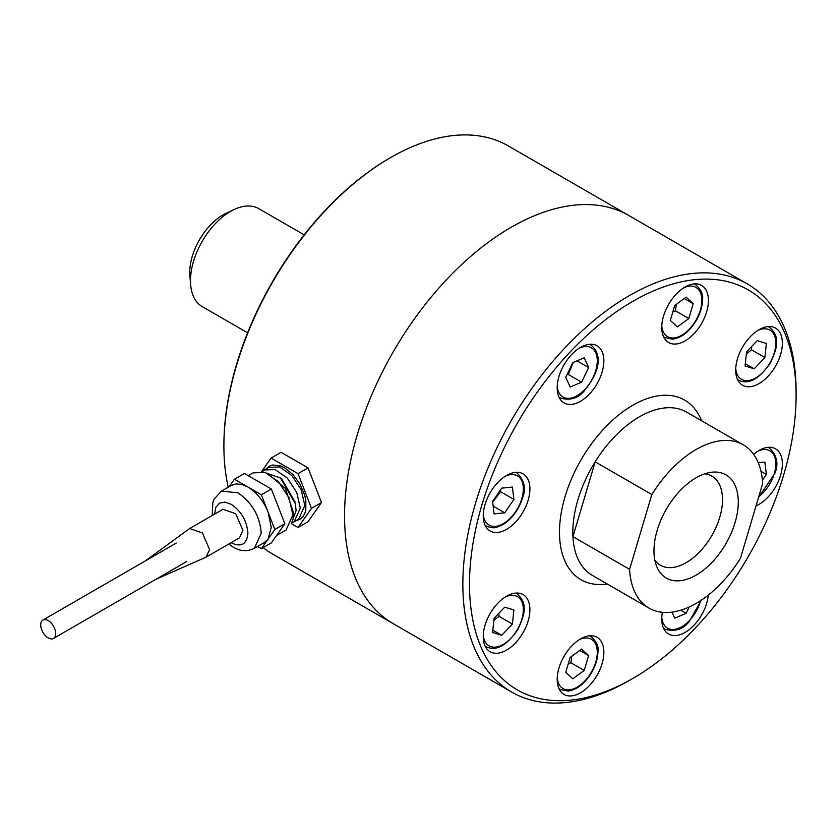 <?xml version="1.0" encoding="UTF-8"?>
<svg xmlns="http://www.w3.org/2000/svg" width="838" height="838" viewBox="0 0 838 838"><rect width="100%" height="100%" fill="white"/><g stroke="black" fill="none" stroke-linecap="round" stroke-linejoin="round"><path stroke-width="1.26" d="M274.843 529.501L261.372 548.66L271.365 542.888L284.836 523.729L271.365 489.015L261.372 494.787L268.108 512.144L274.843 529.501L284.836 523.729M271.365 489.015L244.434 473.47L234.431 479.242L247.901 487.014C256.711 492.43 263.446 500.81 268.108 512.144L271.229 527.416L268.108 539.085L264.399 542.521L254.396 548.293L261.236 533.188C259.853 516.03 252.07 502.559 237.908 492.786L221.41 491.152L231.403 485.38L236.243 483.893L241.868 484.448L247.901 487.014L261.372 494.787M155.837 579.341L206.158 557.092L209.573 549.539L202.377 532.947L189.671 528.527L145.236 560.978M206.158 557.092L239.49 537.86L242.905 530.307L235.698 513.704L222.992 509.284L189.671 528.527M276.561 535.492L286.062 530.014L292.891 514.909L288.953 497.678L278.488 481.714L265.018 472.402L253.066 472.873L248.237 475.659M267.49 473.418L285.37 488.481L293.321 512.165L292.797 517.256M261.885 471.574L280.468 477.964L295.353 503.743L296.097 510.562L291.593 523.027M280.468 477.964L281.903 479.242L294.966 501.857L295.353 503.743M262.231 471.469L264.2 469.982L275.032 469.552L287.266 478.006L296.757 492.482L300.329 508.121L294.128 521.823L291.854 522.776M264.2 469.982L268.694 467.384L279.536 466.955L291.76 475.408L301.251 489.884L304.823 505.524L298.621 519.225L294.128 521.823M266.264 468.798L269.228 466.232L272.518 465.017L280.332 465.792L284.564 467.751L292.86 474.444L299.889 483.935L304.592 494.766L305.828 500.181L305.828 509.944L304.592 513.935L302.581 517.098L299.889 519.34L296.191 520.628M298.024 473.627L311.495 508.341L298.024 527.5L308.028 521.728L321.488 502.57L308.028 467.855L281.086 452.3L271.093 458.072L298.024 473.627L308.028 467.855M298.024 527.5L291.352 523.645M311.495 508.341L321.488 502.57M261.634 471.532L271.093 458.072M229.235 486.637L234.431 479.242M261.372 548.66L257.559 546.46M344.544 515.873A235.646 136.049 120 0 0 393.347 623.744A235.646 136.049 -60 0 1 357.229 434.922A235.646 136.049 -60 0 1 628.992 215.596A235.646 136.049 120 0 0 447.408 278.729A235.646 136.049 120 0 0 344.544 515.873M228.219 487.224A235.646 136.049 -60 0 1 223.903 446.225A235.646 136.049 -60 0 1 390.529 157.617A235.646 136.049 -60 0 1 508.352 145.948L747.297 283.904A235.646 136.049 -60 0 1 796.1 391.775L796.1 395.62A230.932 133.326 -60 0 1 632.805 678.455A230.932 133.326 -60 0 1 481.944 504.843A230.932 133.326 -60 0 1 664.66 286.575A230.932 133.326 -60 0 1 796.1 395.62M632.805 678.455L629.474 680.383A235.646 136.049 -60 0 1 511.651 692.052L272.717 554.096A235.646 136.049 -60 0 1 263.174 547.623M223.903 446.225L223.903 445.072A234.231 135.232 -60 0 1 389.534 158.204L390.529 157.617M247.608 332.812L202.209 306.603A56.555 32.651 -60 0 1 190.676 284.972A56.555 32.651 -60 0 1 190.498 280.709A56.555 32.651 -60 0 1 234.263 209.469A56.555 32.651 -60 0 1 258.764 208.641L304.163 234.85M234.263 209.469L226.113 213.281A46.98 27.12 120 0 0 189.901 275.995L190.676 284.972M651.828 494.535L629.589 569.358L572.93 536.645A94.254 54.418 -60 0 1 577.895 499.846A94.254 54.418 -60 0 1 595.169 461.822L651.828 494.535A94.254 54.418 -60 0 1 743.254 444.831A94.254 54.418 -60 0 1 762.664 483.557L740.425 558.38A94.254 54.418 -60 0 1 649 608.084A94.254 54.418 -60 0 1 629.589 569.358M743.254 444.831L686.605 412.118A94.254 54.418 -60 0 0 595.169 461.822L572.93 536.645A94.254 54.418 -60 0 0 592.34 575.381L649 608.084M511.651 692.052A235.646 136.049 -60 0 1 475.534 503.219A235.646 136.049 -60 0 1 747.297 283.904M528.129 600.406A32.986 19.044 -60 0 1 519.539 638.074A32.986 19.044 -60 0 1 490.083 651.723A32.986 19.044 -60 0 1 490.083 613.636A32.986 19.044 -60 0 1 523.069 594.582A32.986 19.044 -60 0 1 528.129 600.406M589.449 635.812A32.986 19.044 -60 0 1 597.012 637.278A32.986 19.044 -60 0 1 597.012 675.376A32.986 19.044 -60 0 1 564.026 694.419A32.986 19.044 -60 0 1 561.125 662.083A32.986 19.044 -60 0 1 589.449 635.812M708.278 595.116A32.986 19.044 -60 0 1 692.796 626.457A32.986 19.044 -60 0 1 668.598 634.041A32.986 19.044 -60 0 1 662.408 612.306M753.613 454.332A32.986 19.044 -60 0 1 775.538 448.822A32.986 19.044 -60 0 1 779.969 477.199A32.986 19.044 -60 0 1 756.044 505.838M737.492 379.394A32.986 19.044 -60 0 1 746.082 341.726A32.986 19.044 -60 0 1 775.538 328.077A32.986 19.044 -60 0 1 775.538 366.164A32.986 19.044 -60 0 1 742.541 385.218A32.986 19.044 -60 0 1 737.492 379.394M676.172 343.989A32.986 19.044 -60 0 1 668.598 342.522A32.986 19.044 -60 0 1 668.598 304.424A32.986 19.044 -60 0 1 701.584 285.381A32.986 19.044 -60 0 1 704.486 317.717A32.986 19.044 -60 0 1 676.172 343.989M589.449 394.059A32.986 19.044 -60 0 1 564.026 402.9A32.986 19.044 -60 0 1 564.026 364.802A32.986 19.044 -60 0 1 597.012 345.759A32.986 19.044 -60 0 1 589.449 394.059M528.129 500.265A32.986 19.044 -60 0 1 490.083 530.978A32.986 19.044 -60 0 1 490.083 492.88A32.986 19.044 -60 0 1 523.069 473.837A32.986 19.044 -60 0 1 528.129 500.265M657.181 530.318A59.613 34.421 -60 0 1 711.169 472.297A59.613 34.421 -60 0 1 725.928 543.663A59.613 34.421 -60 0 1 656.741 566.561A59.613 34.421 -60 0 1 657.181 530.318M704.727 473.837A51.453 29.707 -60 0 1 711.85 476.12A51.453 29.707 -60 0 1 711.85 535.534A51.453 29.707 -60 0 1 660.396 565.241A51.453 29.707 -60 0 1 654.855 560.213M766.372 343.465L764.864 357.543L754.2 368.804L745.045 365.976L746.553 351.897L757.217 340.637L766.372 343.465M764.864 357.543L751.539 349.855L751.267 346.911M751.539 349.855L746.333 353.887M745.286 363.661L754.2 368.804M572.773 362.634L584.212 357.774L588.632 367.536L581.603 382.17L570.165 387.03L565.744 377.268L572.773 362.634M573.349 362.393L568.279 374.471L566.959 374.743M568.279 374.471L581.603 382.17M577.015 360.832L588.632 367.536M686.175 297.165L693.204 303.681L688.794 318.545L677.345 326.893L670.316 320.378L674.737 305.503L686.175 297.165M684.3 298.538L693.204 303.681M676.35 304.33L675.459 310.846L672.778 312.092M675.459 310.846L688.794 318.545M492.576 501.533L501.732 488.135L512.406 487.077L513.904 499.427L504.748 512.825L494.085 513.883L492.576 501.533M493.132 506.121L504.748 512.825M500.15 490.45L500.579 491.728L492.65 502.151M500.579 491.728L513.904 499.427M513.904 609.97L512.406 624.059L501.732 635.319L492.576 632.491L494.085 618.402L504.748 607.141L513.904 609.97M512.406 624.059L499.071 616.359L498.799 613.426M499.071 616.359L493.875 620.392M492.828 630.176L501.732 635.319M581.603 649.062L588.632 655.578L584.212 670.442L572.773 678.79L565.744 672.275L570.165 657.411L581.603 649.062M579.718 650.435L588.632 655.578M571.778 656.227L570.888 662.743L568.206 663.989M570.888 662.743L584.212 670.442M671.992 612.128L674.737 618.182L686.175 613.311L689.213 606.995M680.791 610.2L686.175 613.311M762.412 480.205L766.372 474.413L764.864 462.073L758.254 462.723M760.988 471.312L766.372 474.413M41.9 620.927A10.601 6.117 60 0 1 42.916 620.057A10.601 6.117 60 0 1 53.517 626.175A10.601 6.117 60 0 1 53.517 638.42A10.601 6.117 60 0 1 43.513 633.266A10.601 6.117 60 0 1 41.9 620.927M231.068 542.71L231.236 542.815C241.354 547.518 246.917 544.302 247.901 533.188C246.917 520.932 241.365 511.316 231.236 504.329L224.867 502.109L219.462 503.167L215.848 507.315L214.58 514.144M607.278 584.002A103.682 59.865 -60 0 1 565.074 496.609A103.682 59.865 -60 0 1 634.167 404.471A103.682 59.865 -60 0 1 701.532 420.739M768.017 326.6A30.629 17.682 -60 0 1 769.462 327.291L768.237 326.579M769.462 327.291C781.393 337.431 776.376 349.676 770.352 362.99C759.207 379.09 748.701 384.883 738.823 380.347A30.629 17.682 -60 0 1 737.513 379.446M757.971 330.35A28.429 16.414 -60 0 1 775.779 341.841A28.429 16.414 -60 0 1 760.171 374.764A28.429 16.414 -60 0 1 737.136 374.324A28.429 16.414 -60 0 1 735.733 368.867M559.082 397.317L560.308 398.029A30.629 17.682 -60 0 1 558.988 397.128M589.502 344.282A30.629 17.682 -60 0 1 590.937 344.973L589.711 344.261M579.456 348.032A28.429 16.414 -60 0 1 597.085 357.679A28.429 16.414 -60 0 1 584.882 389.408A28.429 16.414 -60 0 1 557.218 386.548M663.654 336.949L664.88 337.651A30.629 17.682 -60 0 1 663.56 336.75M694.074 283.904A30.629 17.682 -60 0 1 695.519 284.595L694.293 283.883M684.028 287.654A28.429 16.414 -60 0 1 701.217 306.603A28.429 16.414 -60 0 1 674.066 337.913A28.429 16.414 -60 0 1 661.79 326.181M485.139 525.395L486.365 526.107A30.629 17.682 -60 0 1 485.045 525.206M515.548 472.36A30.629 17.682 -60 0 1 516.994 473.051L515.768 472.339M505.513 476.11A28.429 16.414 -60 0 1 521.812 498.641A28.429 16.414 -60 0 1 500.443 525.08A28.429 16.414 -60 0 1 483.275 514.626M515.548 593.115A30.629 17.682 -60 0 1 516.994 593.796L515.768 593.095M516.994 593.796C528.925 603.936 523.907 616.192 517.884 629.495C506.739 645.606 496.232 651.398 486.365 646.863A30.629 17.682 -60 0 1 485.045 645.951M505.513 596.865A28.429 16.414 -60 0 1 523.31 608.357A28.429 16.414 -60 0 1 507.713 641.28A28.429 16.414 -60 0 1 484.668 640.829A28.429 16.414 -60 0 1 483.275 635.382M559.082 688.846L560.308 689.548A30.629 17.682 -60 0 1 558.988 688.647M589.502 635.801A30.629 17.682 -60 0 1 590.937 636.492L589.711 635.78M579.456 639.551A28.429 16.414 -60 0 1 596.646 658.5A28.429 16.414 -60 0 1 569.494 689.81A28.429 16.414 -60 0 1 557.218 678.078M663.654 628.469L664.88 629.181A30.629 17.682 -60 0 1 663.56 628.27M700.631 600.637A28.429 16.414 -60 0 1 689.454 620.549A28.429 16.414 -60 0 1 661.79 617.7M768.017 447.356A30.629 17.682 -60 0 1 769.462 448.037L768.237 447.335M757.971 451.106A28.429 16.414 -60 0 1 774.281 473.638A28.429 16.414 -60 0 1 758.778 496.641M254.396 548.293C247.409 551.75 240.338 551.362 233.194 547.13L228.743 544.061M212.244 515.485L212.789 502.695L214.119 499.176L221.41 491.152M738.823 380.347L737.597 379.635M560.308 398.029C570.5 400.878 578.702 398.207 584.924 390.016C596.007 376.346 605.183 356.978 590.937 344.973M664.88 337.651L672.725 339.201C681.818 337.724 689.705 331.419 696.409 320.294C700.327 313.349 702.359 306.509 702.506 299.795C703.47 294.651 701.134 289.581 695.519 284.595M486.365 526.107C491.267 527.992 495.017 528.286 497.583 526.976L503.02 524.557C512.133 518.722 518.575 509.996 522.367 498.369C526.348 488.889 524.557 480.446 516.994 473.051M486.365 646.863L485.139 646.15M560.308 689.548L568.154 691.109C577.235 689.622 585.134 683.316 591.838 672.191C595.755 665.246 597.787 658.406 597.934 651.692C598.898 646.548 596.562 641.479 590.937 636.492M664.88 629.181C675.072 632.02 683.274 629.348 689.496 621.168L701.217 600.249M758.505 497.521L774.836 473.365C778.806 463.885 777.015 455.443 769.462 448.037M53.517 638.42L186.822 561.46M42.916 620.057L176.21 543.097"/></g></svg>
